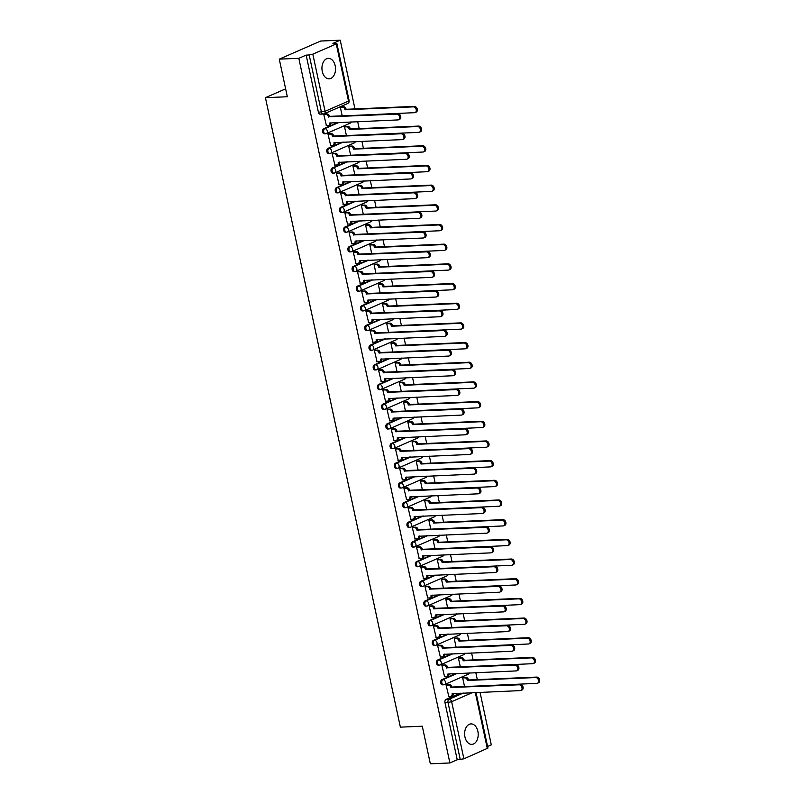 <?xml version="1.0" encoding="UTF-8"?>
<svg xmlns="http://www.w3.org/2000/svg" width="804" height="804" viewBox="0 0 804 804"><rect width="100%" height="100%" fill="white"/><g stroke="black" fill="none" stroke-linecap="round" stroke-linejoin="round"><path stroke-width="1.21" d="M477.877 731.318A10.241 6.784 87.6 0 0 470.973 723.912A10.241 6.784 87.6 0 0 464.953 736.966A10.241 6.784 87.6 0 0 471.847 744.373A10.241 6.784 87.6 0 0 477.877 731.318M335.188 65.767A10.241 6.784 87.6 0 0 328.293 58.36A10.241 6.784 87.6 0 0 322.273 71.415A10.241 6.784 87.6 0 0 329.168 78.832A10.241 6.784 87.6 0 0 335.188 65.767M456.049 673.481L441.868 679.692A2.623 1.739 87.6 0 0 440.753 682.938A2.623 1.739 87.6 0 0 442.522 684.837L443.597 684.787A2.623 1.739 -92.4 0 1 441.828 682.887A2.623 1.739 -92.4 0 1 442.944 679.641L457.134 673.44M451.838 653.803L437.647 660.014A2.623 1.739 87.6 0 0 436.532 663.26A2.623 1.739 87.6 0 0 438.301 665.159L439.376 665.109A2.623 1.739 -92.4 0 1 437.617 663.21A2.623 1.739 -92.4 0 1 438.733 659.963L452.913 653.763M447.617 634.125L433.426 640.336A2.623 1.739 87.6 0 0 432.311 643.582A2.623 1.739 87.6 0 0 434.08 645.481L435.165 645.431A2.623 1.739 -92.4 0 1 433.396 643.532A2.623 1.739 -92.4 0 1 434.512 640.285L448.692 634.085M443.396 614.447L429.205 620.658A2.623 1.739 87.6 0 0 428.09 623.904A2.623 1.739 87.6 0 0 429.859 625.803L430.944 625.753A2.623 1.739 -92.4 0 1 429.175 623.854A2.623 1.739 -92.4 0 1 430.291 620.608L444.471 614.407M439.175 594.769L424.994 600.97A2.623 1.739 87.6 0 0 423.879 604.226A2.623 1.739 87.6 0 0 425.648 606.126L426.723 606.075A2.623 1.739 -92.4 0 1 424.954 604.176A2.623 1.739 -92.4 0 1 426.07 600.93L440.26 594.719M434.954 575.091L420.773 581.292A2.623 1.739 87.6 0 0 419.658 584.538A2.623 1.739 87.6 0 0 421.427 586.438L422.502 586.397A2.623 1.739 -92.4 0 1 420.733 584.498A2.623 1.739 -92.4 0 1 421.849 581.252L436.039 575.041M430.743 555.413L416.552 561.614A2.623 1.739 87.6 0 0 415.437 564.86A2.623 1.739 87.6 0 0 417.206 566.76L418.291 566.719A2.623 1.739 -92.4 0 1 416.522 564.82A2.623 1.739 -92.4 0 1 417.638 561.574L431.818 555.363M426.522 535.735L412.331 541.936A2.623 1.739 87.6 0 0 411.216 545.182A2.623 1.739 87.6 0 0 412.985 547.082L414.07 547.042A2.623 1.739 -92.4 0 1 412.301 545.142A2.623 1.739 -92.4 0 1 413.417 541.896L427.597 535.685M422.301 516.057L408.12 522.258A2.623 1.739 87.6 0 0 407.005 525.504A2.623 1.739 87.6 0 0 408.764 527.404L409.849 527.364A2.623 1.739 -92.4 0 1 408.08 525.464A2.623 1.739 -92.4 0 1 409.196 522.208L423.386 516.007M418.08 496.38L403.899 502.58A2.623 1.739 87.6 0 0 402.784 505.827A2.623 1.739 87.6 0 0 404.553 507.726L405.628 507.676A2.623 1.739 -92.4 0 1 403.859 505.776A2.623 1.739 -92.4 0 1 404.975 502.53L419.165 496.329M413.859 476.692L399.678 482.902A2.623 1.739 87.6 0 0 398.563 486.149A2.623 1.739 87.6 0 0 400.332 488.048L401.407 487.998A2.623 1.739 -92.4 0 1 399.648 486.098A2.623 1.739 -92.4 0 1 400.764 482.852L414.944 476.651M409.648 457.014L395.457 463.225A2.623 1.739 87.6 0 0 394.342 466.471A2.623 1.739 87.6 0 0 396.111 468.37L397.196 468.32A2.623 1.739 -92.4 0 1 395.427 466.42A2.623 1.739 -92.4 0 1 396.543 463.174L410.723 456.973M405.427 437.336L391.236 443.547A2.623 1.739 87.6 0 0 390.121 446.793A2.623 1.739 87.6 0 0 391.89 448.692L392.975 448.642A2.623 1.739 -92.4 0 1 391.206 446.743A2.623 1.739 -92.4 0 1 392.322 443.496L406.502 437.296M401.206 417.658L387.025 423.869A2.623 1.739 87.6 0 0 385.91 427.115A2.623 1.739 87.6 0 0 387.679 429.014L388.754 428.964A2.623 1.739 -92.4 0 1 386.985 427.065A2.623 1.739 -92.4 0 1 388.101 423.819L402.291 417.618M396.985 397.98L382.804 404.181A2.623 1.739 87.6 0 0 381.689 407.437A2.623 1.739 87.6 0 0 383.458 409.336L384.533 409.286A2.623 1.739 -92.4 0 1 382.764 407.387A2.623 1.739 -92.4 0 1 383.88 404.141L398.07 397.93M392.774 378.302L378.583 384.503A2.623 1.739 87.6 0 0 377.468 387.749A2.623 1.739 87.6 0 0 379.237 389.649L380.322 389.608A2.623 1.739 -92.4 0 1 378.553 387.709A2.623 1.739 -92.4 0 1 379.669 384.463L393.849 378.252M388.553 358.624L374.362 364.825A2.623 1.739 87.6 0 0 373.247 368.071A2.623 1.739 87.6 0 0 375.016 369.971L376.101 369.93A2.623 1.739 -92.4 0 1 374.332 368.031A2.623 1.739 -92.4 0 1 375.448 364.785L389.628 358.574M384.332 338.946L370.152 345.147A2.623 1.739 87.6 0 0 369.036 348.393A2.623 1.739 87.6 0 0 370.795 350.293L371.88 350.253A2.623 1.739 -92.4 0 1 370.111 348.353A2.623 1.739 -92.4 0 1 371.227 345.107L385.417 338.896M380.111 319.268L365.931 325.469A2.623 1.739 87.6 0 0 364.815 328.715A2.623 1.739 87.6 0 0 366.584 330.615L367.659 330.575A2.623 1.739 -92.4 0 1 365.89 328.675A2.623 1.739 -92.4 0 1 367.006 325.419L381.196 319.218M375.89 299.59L361.71 305.791A2.623 1.739 87.6 0 0 360.594 309.037A2.623 1.739 87.6 0 0 362.363 310.937L363.438 310.897A2.623 1.739 -92.4 0 1 361.679 308.997A2.623 1.739 -92.4 0 1 362.785 305.741L376.976 299.54M371.679 279.903L357.489 286.113A2.623 1.739 87.6 0 0 356.373 289.36A2.623 1.739 87.6 0 0 358.142 291.259L359.227 291.209A2.623 1.739 -92.4 0 1 357.458 289.309A2.623 1.739 -92.4 0 1 358.574 286.063L372.754 279.862M367.458 260.225L353.268 266.436A2.623 1.739 87.6 0 0 352.152 269.682A2.623 1.739 87.6 0 0 353.921 271.581L355.006 271.531A2.623 1.739 -92.4 0 1 353.237 269.631A2.623 1.739 -92.4 0 1 354.353 266.385L368.533 260.184M363.237 240.547L349.057 246.758A2.623 1.739 87.6 0 0 347.941 250.004A2.623 1.739 87.6 0 0 349.71 251.903L350.785 251.853A2.623 1.739 -92.4 0 1 349.016 249.954A2.623 1.739 -92.4 0 1 350.132 246.707L364.323 240.507M359.016 220.869L344.836 227.08A2.623 1.739 87.6 0 0 343.72 230.326A2.623 1.739 87.6 0 0 345.489 232.225L346.564 232.175A2.623 1.739 -92.4 0 1 344.795 230.276A2.623 1.739 -92.4 0 1 345.911 227.029L360.102 220.829M354.805 201.191L340.615 207.392A2.623 1.739 87.6 0 0 339.499 210.648A2.623 1.739 87.6 0 0 341.268 212.547L342.353 212.497A2.623 1.739 -92.4 0 1 340.584 210.598A2.623 1.739 -92.4 0 1 341.7 207.352L355.881 201.151M350.584 181.513L336.394 187.714A2.623 1.739 87.6 0 0 335.278 190.97A2.623 1.739 87.6 0 0 337.047 192.87L338.132 192.819A2.623 1.739 -92.4 0 1 336.363 190.92A2.623 1.739 -92.4 0 1 337.479 187.674L351.66 181.463M346.363 161.835L332.173 168.036A2.623 1.739 87.6 0 0 331.067 171.282A2.623 1.739 87.6 0 0 332.826 173.182L333.911 173.141A2.623 1.739 -92.4 0 1 332.142 171.242A2.623 1.739 -92.4 0 1 333.258 167.996L347.449 161.785M342.142 142.157L327.962 148.358A2.623 1.739 87.6 0 0 326.846 151.604A2.623 1.739 87.6 0 0 328.615 153.504L329.69 153.463A2.623 1.739 -92.4 0 1 327.921 151.564A2.623 1.739 -92.4 0 1 329.037 148.318L343.228 142.107M337.921 122.479L323.741 128.68A2.623 1.739 87.6 0 0 322.625 131.926A2.623 1.739 87.6 0 0 324.394 133.826L325.469 133.786A2.623 1.739 -92.4 0 1 323.7 131.886A2.623 1.739 -92.4 0 1 324.816 128.64L339.007 122.429M487.576 746.484L491.294 744.856L480.038 692.324M477.315 679.621L475.817 672.646M473.094 659.943L471.596 652.959M468.873 640.265L467.375 633.281M464.652 620.577L463.164 613.603M460.441 600.9L458.943 593.925M456.22 581.222L454.722 574.247M451.999 561.544L450.501 554.569M447.778 541.866L446.28 534.891M443.567 522.188L442.069 515.213M439.346 502.51L437.848 495.535M435.125 482.832L433.627 475.857M430.904 463.154L429.406 456.169M426.683 443.476L425.195 436.492M422.472 423.788L420.974 416.814M418.251 404.111L416.753 397.136M414.03 384.433L412.532 377.458M409.809 364.755L408.311 357.78M405.588 345.077L404.1 338.102M401.377 325.399L399.879 318.424M397.156 305.721L395.658 298.746M392.935 286.043L391.437 279.068M388.714 266.365L387.226 259.39M384.503 246.687L383.005 239.703M380.282 226.999L378.784 220.025M376.061 207.321L374.563 200.347M371.84 187.644L370.342 180.669M367.619 167.966L366.132 160.991M363.408 148.288L361.911 141.313M359.187 128.61L357.69 121.635M354.966 108.932L340.233 40.2L332.906 43.406L335.951 43.275L336.866 43.446L336.263 43.919L312.826 54.169L325.077 111.314L348.514 101.063L336.263 43.919M279.269 59.144L298.827 58.31L449.888 762.966L430.341 763.8L422.281 726.213L400.372 727.148L265.421 97.676L287.329 96.741L279.269 59.144L320.685 41.034L340.233 40.2M476.008 692.495L487.927 748.102L463.888 758.825L457.225 759.76L444.974 702.616A2.623 1.739 -92.4 0 1 446.089 699.369L460.27 693.169M457.225 759.76L449.888 762.966M306.153 55.104L318.404 112.248L325.077 111.314A2.623 1.909 66.4 0 1 324.163 113.806A2.623 1.909 66.4 0 1 323.65 113.917A2.623 1.739 -92.4 0 1 323.218 114.017A2.623 1.739 -92.4 0 1 321.449 112.118L309.198 54.973L306.153 55.104L298.827 58.31M309.198 54.973L312.826 54.169M325.037 114.007L323.771 114.459L326.444 125.705M345.81 126.439L344.554 126.891L346.434 135.695M329.248 133.685L327.992 134.137L330.665 145.383M350.031 146.127L348.775 146.569L350.655 155.373M333.469 153.363L332.203 153.815L334.886 165.061M354.252 165.805L352.986 166.247L354.876 175.051M337.69 173.041L336.424 173.493L339.107 184.739M358.473 185.483L357.207 185.925L359.097 194.729M341.911 192.729L340.645 193.171L343.328 204.417M362.694 205.161L361.428 205.603L363.318 214.407M346.122 212.407L344.866 212.849L347.539 224.095M366.905 224.839L365.649 225.281L367.528 234.085M350.343 232.085L349.087 232.527L351.76 243.773M371.126 244.516L369.86 244.969L371.749 253.762M354.564 251.763L353.298 252.205L355.981 263.451M375.347 264.194L374.081 264.647L375.97 273.44M358.785 271.44L357.519 271.883L360.202 283.139M379.568 283.872L378.302 284.325L380.191 293.118M363.006 291.118L361.74 291.571L364.413 302.817M383.779 303.55L382.523 304.002L384.402 312.806M367.217 310.796L365.961 311.248L368.634 322.494M388 323.228L386.744 323.68L388.623 332.484M371.438 330.474L370.182 330.926L372.855 342.172M392.221 342.906L390.955 343.358L392.844 352.162M375.659 350.152L374.393 350.604L377.076 361.85M396.442 362.594L395.176 363.036L397.065 371.84M379.88 369.83L378.614 370.282L381.297 381.528M400.663 382.272L399.397 382.714L401.286 391.518M384.091 389.518L382.835 389.96L385.508 401.206M404.874 401.95L403.618 402.392L405.497 411.196M388.312 409.196L387.056 409.638L389.729 420.884M409.095 421.628L407.829 422.07L409.718 430.874M392.533 428.874L391.267 429.316L393.95 440.562M413.316 441.306L412.05 441.758L413.939 450.552M396.754 448.552L395.488 448.994L398.171 460.24M417.537 460.983L416.271 461.436L418.16 470.229M400.975 468.229L399.709 468.672L402.382 479.928M421.748 480.661L420.492 481.114L422.381 489.907M405.186 487.907L403.93 488.36L406.603 499.606M425.969 500.339L424.713 500.791L426.592 509.585M409.407 507.585L408.151 508.038L410.824 519.284M430.19 520.017L428.924 520.469L430.813 529.273M413.628 527.263L412.362 527.715L415.045 538.961M434.411 539.695L433.145 540.147L435.034 548.951M417.849 546.941L416.583 547.393L419.266 558.639M438.632 559.383L437.366 559.825L439.255 568.629M422.07 566.619L420.804 567.071L423.477 578.317M442.843 579.061L441.587 579.503L443.466 588.307M426.281 586.297L425.025 586.749L427.698 597.995M447.064 598.739L445.798 599.181L447.687 607.985M430.502 605.985L429.236 606.427L431.919 617.673M451.285 618.417L450.019 618.859L451.908 627.663M434.723 625.663L433.456 626.105L436.14 637.351M455.506 638.095L454.24 638.537L456.129 647.341M438.944 645.341L437.677 645.783L440.351 657.029M459.717 657.772L458.461 658.225L460.35 667.019M443.155 665.019L441.898 665.461L444.572 676.707M463.938 677.45L462.682 677.903L464.561 686.696M447.376 684.696L446.119 685.149L448.793 696.395M285.641 88.832L265.421 97.676M341.599 106.761L340.333 107.213L342.223 116.017M318.404 112.248A2.623 1.739 87.6 0 0 320.173 114.148L323.218 114.017A2.623 2.623 0 0 0 324.163 113.806L347.599 103.555A2.623 2.623 0 0 0 349.117 100.59L336.866 43.446M326.183 125.715L328.333 125.625A2.623 1.909 -113.6 0 0 328.846 125.504A2.623 1.909 -113.6 0 0 329.761 123.012L398 119.917A3.025 2.191 -113.6 0 0 398.593 119.776A3.025 2.191 -113.6 0 0 399.538 116.52A3.025 2.191 -113.6 0 0 396.764 114.108L328.434 116.831A2.623 1.909 -113.6 0 0 325.932 114.399L327.007 113.927A2.623 1.909 66.4 0 1 329.509 116.359L397.839 113.635A3.025 2.191 66.4 0 1 400.613 116.047A3.025 2.191 66.4 0 1 399.668 119.304L398.593 119.776M324.766 114.017L327.007 113.927M330.876 122.781A2.623 1.909 66.4 0 1 329.921 125.032L328.846 125.504M323.781 114.49L325.932 114.399M328.474 117.022L329.55 116.55M341.328 106.771L343.569 106.681A2.623 1.909 66.4 0 1 346.072 109.123L344.996 109.585A2.623 1.909 -113.6 0 0 342.494 107.153L340.343 107.244M346.333 115.836A2.623 1.909 -113.6 0 0 346.323 115.776L414.562 112.671A3.025 2.191 -113.6 0 0 415.155 112.54A3.025 2.191 -113.6 0 0 416.1 109.274A3.025 2.191 -113.6 0 0 413.326 106.862L345.037 109.776M346.112 109.304L414.402 106.399A3.025 2.191 66.4 0 1 417.175 108.801A3.025 2.191 66.4 0 1 416.231 112.068L415.155 112.54M330.404 145.393L332.554 145.303A2.623 1.909 -113.6 0 0 333.067 145.182A2.623 1.909 -113.6 0 0 333.982 142.69L402.221 139.594A3.025 2.191 -113.6 0 0 402.814 139.454A3.025 2.191 -113.6 0 0 403.759 136.198A3.025 2.191 -113.6 0 0 400.975 133.786L332.655 136.509A2.623 1.909 -113.6 0 0 330.153 134.077L331.228 133.605A2.623 1.909 66.4 0 1 333.73 136.047L402.06 133.323A3.025 2.191 66.4 0 1 404.834 135.725A3.025 2.191 66.4 0 1 403.889 138.992L402.814 139.454M328.987 133.695L331.228 133.605M335.097 142.459A2.623 1.909 66.4 0 1 334.142 144.71L333.067 145.182M327.992 134.167L330.153 134.077M332.695 136.7L333.771 136.228M334.625 165.071L336.775 164.981A2.623 1.909 -113.6 0 0 337.288 164.86A2.623 1.909 -113.6 0 0 338.203 162.378L406.442 159.272A3.025 2.191 -113.6 0 0 407.035 159.142A3.025 2.191 -113.6 0 0 407.97 155.875A3.025 2.191 -113.6 0 0 405.196 153.474L336.876 156.197A2.623 1.909 -113.6 0 0 334.363 153.755L335.449 153.283A2.623 1.909 66.4 0 1 337.951 155.725L406.271 153.001A3.025 2.191 66.4 0 1 409.055 155.403A3.025 2.191 66.4 0 1 408.11 158.669L407.035 159.142M333.208 153.373L335.449 153.283M339.318 162.137A2.623 1.909 66.4 0 1 338.363 164.388L337.288 164.86M332.213 153.845L334.363 153.755M336.916 156.378L337.992 155.906M345.549 126.459L347.79 126.359A2.623 1.909 66.4 0 1 350.293 128.801L349.217 129.273A2.623 1.909 -113.6 0 0 346.715 126.831L344.554 126.921M350.554 135.514A2.623 1.909 -113.6 0 0 350.544 135.454L418.783 132.348A3.025 2.191 -113.6 0 0 419.376 132.218A3.025 2.191 -113.6 0 0 420.321 128.952A3.025 2.191 -113.6 0 0 417.537 126.55L349.258 129.454M350.333 128.992L418.623 126.077A3.025 2.191 66.4 0 1 421.396 128.479A3.025 2.191 66.4 0 1 420.452 131.745L419.376 132.218M349.77 146.137L352.011 146.037A2.623 1.909 66.4 0 1 354.514 148.479L353.438 148.951A2.623 1.909 -113.6 0 0 350.926 146.509L348.775 146.599M354.775 155.192A2.623 1.909 -113.6 0 0 354.765 155.132L423.004 152.026A3.025 2.191 -113.6 0 0 423.597 151.896A3.025 2.191 -113.6 0 0 424.532 148.629A3.025 2.191 -113.6 0 0 421.758 146.227L353.479 149.142M354.554 148.67L422.834 145.755A3.025 2.191 66.4 0 1 425.617 148.167A3.025 2.191 66.4 0 1 424.673 151.423L423.597 151.896M338.836 184.749L340.996 184.659A2.623 1.909 -113.6 0 0 341.509 184.538A2.623 1.909 -113.6 0 0 342.414 182.056L410.663 178.95A3.025 2.191 -113.6 0 0 411.246 178.82A3.025 2.191 -113.6 0 0 412.191 175.553A3.025 2.191 -113.6 0 0 409.417 173.151L341.097 175.875A2.623 1.909 -113.6 0 0 338.584 173.433L339.66 172.96A2.623 1.909 66.4 0 1 342.172 175.403L410.492 172.679A3.025 2.191 66.4 0 1 413.266 175.091A3.025 2.191 66.4 0 1 412.321 178.347L411.246 178.82M337.429 173.061L339.66 172.96M343.539 181.815A2.623 1.909 66.4 0 1 342.584 184.076L341.509 184.538M336.434 173.523L338.584 173.433M341.137 176.056L342.213 175.594M343.057 204.427L345.207 204.337A2.623 1.909 -113.6 0 0 345.72 204.226A2.623 1.909 -113.6 0 0 346.635 201.734L414.884 198.628A3.025 2.191 -113.6 0 0 415.467 198.498A3.025 2.191 -113.6 0 0 416.412 195.231A3.025 2.191 -113.6 0 0 413.638 192.829L345.308 195.553A2.623 1.909 -113.6 0 0 342.805 193.111L343.881 192.638A2.623 1.909 66.4 0 1 346.383 195.081L414.713 192.357A3.025 2.191 66.4 0 1 417.487 194.769A3.025 2.191 66.4 0 1 416.542 198.025L415.467 198.498M341.64 192.739L343.881 192.638M347.75 201.492A2.623 1.909 66.4 0 1 346.795 203.754L345.72 204.226M340.655 193.201L342.805 193.111M345.348 195.744L346.423 195.272M347.278 224.105L349.428 224.014A2.623 1.909 -113.6 0 0 349.941 223.904A2.623 1.909 -113.6 0 0 350.856 221.412L419.095 218.306A3.025 2.191 -113.6 0 0 419.688 218.175A3.025 2.191 -113.6 0 0 420.633 214.919A3.025 2.191 -113.6 0 0 417.859 212.507L349.529 215.231A2.623 1.909 -113.6 0 0 347.026 212.789L348.102 212.316A2.623 1.909 66.4 0 1 350.604 214.758L418.934 212.035A3.025 2.191 66.4 0 1 421.708 214.447A3.025 2.191 66.4 0 1 420.763 217.703L419.688 218.175M345.861 212.417L348.102 212.316M351.971 221.17A2.623 1.909 66.4 0 1 351.016 223.432L349.941 223.904M344.866 212.879L347.026 212.789M349.569 215.422L350.644 214.949M353.991 165.815L356.222 165.714A2.623 1.909 66.4 0 1 358.735 168.157L357.659 168.629A2.623 1.909 -113.6 0 0 355.147 166.187L352.996 166.277M358.996 174.87A2.623 1.909 -113.6 0 0 358.976 174.81L427.225 171.704A3.025 2.191 -113.6 0 0 427.808 171.574A3.025 2.191 -113.6 0 0 428.753 168.317A3.025 2.191 -113.6 0 0 425.979 165.905L357.7 168.82M358.775 168.348L427.055 165.433A3.025 2.191 66.4 0 1 429.828 167.845A3.025 2.191 66.4 0 1 428.884 171.101L427.808 171.574M358.202 185.493L360.443 185.392A2.623 1.909 66.4 0 1 362.946 187.834L361.87 188.307A2.623 1.909 -113.6 0 0 359.368 185.865L357.217 185.955M363.207 194.548A2.623 1.909 -113.6 0 0 363.197 194.488L431.446 191.382A3.025 2.191 -113.6 0 0 432.029 191.251A3.025 2.191 -113.6 0 0 432.974 187.995A3.025 2.191 -113.6 0 0 430.2 185.583L361.911 188.498M362.986 188.025L431.276 185.111A3.025 2.191 66.4 0 1 434.049 187.523A3.025 2.191 66.4 0 1 433.105 190.779L432.029 191.251M362.423 205.171L364.664 205.07A2.623 1.909 66.4 0 1 367.167 207.512L366.091 207.985A2.623 1.909 -113.6 0 0 363.589 205.543L361.438 205.633M367.428 214.236A2.623 1.909 -113.6 0 0 367.418 214.165L435.657 211.06A3.025 2.191 -113.6 0 0 436.25 210.929A3.025 2.191 -113.6 0 0 437.195 207.673A3.025 2.191 -113.6 0 0 434.421 205.261L366.132 208.176M367.207 207.703L435.497 204.789A3.025 2.191 66.4 0 1 438.27 207.201A3.025 2.191 66.4 0 1 437.326 210.457L436.25 210.929M351.499 243.783L353.649 243.692A2.623 1.909 -113.6 0 0 354.162 243.582A2.623 1.909 -113.6 0 0 355.077 241.089L423.316 237.984A3.025 2.191 -113.6 0 0 423.909 237.853A3.025 2.191 -113.6 0 0 424.854 234.597A3.025 2.191 -113.6 0 0 422.07 232.185L353.75 234.909A2.623 1.909 -113.6 0 0 351.247 232.467L352.323 231.994A2.623 1.909 66.4 0 1 354.825 234.436L423.145 231.713A3.025 2.191 66.4 0 1 425.929 234.125A3.025 2.191 66.4 0 1 424.984 237.381L423.909 237.853M350.082 232.095L352.323 231.994M356.192 240.848A2.623 1.909 66.4 0 1 355.237 243.109L354.162 243.582M349.087 232.557L351.247 232.467M353.79 235.1L354.865 234.627M366.644 224.849L368.885 224.758A2.623 1.909 66.4 0 1 371.388 227.19L370.312 227.663A2.623 1.909 -113.6 0 0 367.81 225.22L365.649 225.321M371.649 233.914A2.623 1.909 -113.6 0 0 371.639 233.843L439.878 230.738A3.025 2.191 -113.6 0 0 440.471 230.607A3.025 2.191 -113.6 0 0 441.416 227.351A3.025 2.191 -113.6 0 0 438.632 224.939L370.353 227.854M371.428 227.381L439.708 224.467A3.025 2.191 66.4 0 1 442.491 226.879A3.025 2.191 66.4 0 1 441.547 230.135L440.471 230.607M355.72 263.471L357.87 263.37A2.623 1.909 -113.6 0 0 358.383 263.26A2.623 1.909 -113.6 0 0 359.287 260.767L427.537 257.662A3.025 2.191 -113.6 0 0 428.12 257.531A3.025 2.191 -113.6 0 0 429.065 254.275A3.025 2.191 -113.6 0 0 426.291 251.863L357.971 254.587A2.623 1.909 -113.6 0 0 355.458 252.144L356.534 251.672A2.623 1.909 66.4 0 1 359.046 254.114L427.366 251.391A3.025 2.191 66.4 0 1 430.14 253.803A3.025 2.191 66.4 0 1 429.205 257.059L428.12 257.531M354.303 251.773L356.534 251.672M360.413 260.526A2.623 1.909 66.4 0 1 359.458 262.787L358.383 263.26M353.308 252.235L355.458 252.144M358.011 254.778L359.087 254.305M370.865 244.527L373.096 244.436A2.623 1.909 66.4 0 1 375.609 246.868L374.533 247.341A2.623 1.909 -113.6 0 0 372.021 244.898L369.87 244.999M375.87 253.592A2.623 1.909 -113.6 0 0 375.86 253.521L444.099 250.426A3.025 2.191 -113.6 0 0 444.682 250.285A3.025 2.191 -113.6 0 0 445.627 247.029A3.025 2.191 -113.6 0 0 442.853 244.617L374.574 247.531M375.649 247.059L443.929 244.145A3.025 2.191 66.4 0 1 446.702 246.557A3.025 2.191 66.4 0 1 445.768 249.813L444.682 250.285M359.931 283.149L362.091 283.058A2.623 1.909 -113.6 0 0 362.594 282.938A2.623 1.909 -113.6 0 0 363.508 280.445L431.758 277.34A3.025 2.191 -113.6 0 0 432.341 277.209A3.025 2.191 -113.6 0 0 433.286 273.953A3.025 2.191 -113.6 0 0 430.512 271.541L362.182 274.264A2.623 1.909 -113.6 0 0 359.679 271.822L360.755 271.36A2.623 1.909 66.4 0 1 363.267 273.792L431.587 271.069A3.025 2.191 66.4 0 1 434.361 273.481A3.025 2.191 66.4 0 1 433.416 276.737L432.341 277.209M358.514 271.45L360.755 271.36M364.624 280.204A2.623 1.909 66.4 0 1 363.679 282.465L362.594 282.938M357.529 271.923L359.679 271.822M362.222 274.455L363.307 273.983M375.086 264.204L377.317 264.114A2.623 1.909 66.4 0 1 379.83 266.546L378.744 267.018A2.623 1.909 -113.6 0 0 376.242 264.586L374.091 264.677M380.091 273.27A2.623 1.909 -113.6 0 0 380.071 273.199L448.32 270.104A3.025 2.191 -113.6 0 0 448.903 269.963A3.025 2.191 -113.6 0 0 449.848 266.707A3.025 2.191 -113.6 0 0 447.074 264.295L378.784 267.209M379.87 266.737L448.15 263.823A3.025 2.191 66.4 0 1 450.923 266.235A3.025 2.191 66.4 0 1 449.979 269.491L448.903 269.963M364.152 302.827L366.302 302.736A2.623 1.909 -113.6 0 0 366.815 302.616A2.623 1.909 -113.6 0 0 367.729 300.123L435.969 297.028A3.025 2.191 -113.6 0 0 436.562 296.887A3.025 2.191 -113.6 0 0 437.507 293.631A3.025 2.191 -113.6 0 0 434.733 291.219L366.403 293.942A2.623 1.909 -113.6 0 0 363.9 291.51L364.976 291.038A2.623 1.909 66.4 0 1 367.478 293.47L435.808 290.746A3.025 2.191 66.4 0 1 438.582 293.158A3.025 2.191 66.4 0 1 437.637 296.415L436.562 296.887M362.735 291.128L364.976 291.038M368.845 299.882A2.623 1.909 66.4 0 1 367.89 302.143L366.815 302.616M361.75 291.601L363.9 291.51M366.443 294.133L367.518 293.661M379.297 283.882L381.538 283.792A2.623 1.909 66.4 0 1 384.041 286.234L382.965 286.696A2.623 1.909 -113.6 0 0 380.463 284.264L378.312 284.355M384.302 292.947A2.623 1.909 -113.6 0 0 384.292 292.877L452.531 289.782A3.025 2.191 -113.6 0 0 453.124 289.641A3.025 2.191 -113.6 0 0 454.069 286.385A3.025 2.191 -113.6 0 0 451.295 283.973L383.005 286.887M384.081 286.415L452.371 283.51A3.025 2.191 66.4 0 1 455.144 285.912A3.025 2.191 66.4 0 1 454.2 289.179L453.124 289.641M368.373 322.504L370.523 322.414A2.623 1.909 -113.6 0 0 371.036 322.293A2.623 1.909 -113.6 0 0 371.95 319.801L440.19 316.706A3.025 2.191 -113.6 0 0 440.783 316.565A3.025 2.191 -113.6 0 0 441.728 313.309A3.025 2.191 -113.6 0 0 438.944 310.897L370.624 313.62A2.623 1.909 -113.6 0 0 368.121 311.188L369.197 310.716A2.623 1.909 66.4 0 1 371.699 313.148L440.029 310.424A3.025 2.191 66.4 0 1 442.803 312.836A3.025 2.191 66.4 0 1 441.858 316.093L440.783 316.565M366.956 310.806L369.197 310.716M373.066 319.57A2.623 1.909 66.4 0 1 372.111 321.821L371.036 322.293M365.961 311.279L368.121 311.188M370.664 313.811L371.739 313.339M383.518 303.56L385.759 303.47A2.623 1.909 66.4 0 1 388.262 305.912L387.186 306.374A2.623 1.909 -113.6 0 0 384.684 303.942L382.523 304.033M388.523 312.625A2.623 1.909 -113.6 0 0 388.513 312.565L456.752 309.46A3.025 2.191 -113.6 0 0 457.345 309.319A3.025 2.191 -113.6 0 0 458.29 306.063A3.025 2.191 -113.6 0 0 455.506 303.651L387.226 306.565M388.302 306.093L456.592 303.188A3.025 2.191 66.4 0 1 459.365 305.59A3.025 2.191 66.4 0 1 458.421 308.857L457.345 309.319M372.594 342.182L374.744 342.092A2.623 1.909 -113.6 0 0 375.257 341.971A2.623 1.909 -113.6 0 0 376.171 339.479L444.411 336.384A3.025 2.191 -113.6 0 0 445.004 336.243A3.025 2.191 -113.6 0 0 445.939 332.987A3.025 2.191 -113.6 0 0 443.165 330.575L374.845 333.298A2.623 1.909 -113.6 0 0 372.332 330.866L373.418 330.394A2.623 1.909 66.4 0 1 375.92 332.836L444.24 330.112A3.025 2.191 66.4 0 1 447.024 332.514A3.025 2.191 66.4 0 1 446.079 335.781L445.004 336.243M371.177 330.484L373.418 330.394M377.287 339.248A2.623 1.909 66.4 0 1 376.332 341.499L375.257 341.971M370.182 330.957L372.332 330.866M374.885 333.489L375.96 333.017M387.739 323.248L389.98 323.148A2.623 1.909 66.4 0 1 392.483 325.59L391.407 326.062A2.623 1.909 -113.6 0 0 388.895 323.62L386.744 323.71M392.744 332.303A2.623 1.909 -113.6 0 0 392.734 332.243L460.973 329.137A3.025 2.191 -113.6 0 0 461.566 329.007A3.025 2.191 -113.6 0 0 462.501 325.741A3.025 2.191 -113.6 0 0 459.727 323.339L391.447 326.243M392.523 325.781L460.803 322.866A3.025 2.191 66.4 0 1 463.586 325.268A3.025 2.191 66.4 0 1 462.642 328.534L461.566 329.007M376.805 361.86L378.965 361.77A2.623 1.909 -113.6 0 0 379.478 361.649A2.623 1.909 -113.6 0 0 380.382 359.167L448.632 356.061A3.025 2.191 -113.6 0 0 449.215 355.931A3.025 2.191 -113.6 0 0 450.16 352.665A3.025 2.191 -113.6 0 0 447.386 350.253L379.066 352.976A2.623 1.909 -113.6 0 0 376.553 350.544L377.629 350.072A2.623 1.909 66.4 0 1 380.141 352.514L448.461 349.79A3.025 2.191 66.4 0 1 451.235 352.192A3.025 2.191 66.4 0 1 450.29 355.458L449.215 355.931M375.398 350.162L377.629 350.072M381.508 358.926A2.623 1.909 66.4 0 1 380.553 361.177L379.478 361.649M374.403 350.634L376.553 350.544M379.106 353.167L380.181 352.695M391.96 342.926L394.191 342.826A2.623 1.909 66.4 0 1 396.704 345.268L395.628 345.74A2.623 1.909 -113.6 0 0 393.116 343.298L390.965 343.388M396.965 351.981A2.623 1.909 -113.6 0 0 396.945 351.921L465.194 348.815A3.025 2.191 -113.6 0 0 465.777 348.685A3.025 2.191 -113.6 0 0 466.722 345.418A3.025 2.191 -113.6 0 0 463.948 343.017L395.668 345.921M396.744 345.459L465.024 342.544A3.025 2.191 66.4 0 1 467.797 344.956A3.025 2.191 66.4 0 1 466.853 348.212L465.777 348.685M381.026 381.538L383.176 381.448A2.623 1.909 -113.6 0 0 383.689 381.327A2.623 1.909 -113.6 0 0 384.603 378.845L452.853 375.739A3.025 2.191 -113.6 0 0 453.436 375.609A3.025 2.191 -113.6 0 0 454.381 372.342A3.025 2.191 -113.6 0 0 451.607 369.94L383.277 372.664A2.623 1.909 -113.6 0 0 380.774 370.222L381.85 369.75A2.623 1.909 66.4 0 1 384.352 372.192L452.682 369.468A3.025 2.191 66.4 0 1 455.456 371.87A3.025 2.191 66.4 0 1 454.511 375.136L453.436 375.609M379.609 369.85L381.85 369.75M385.719 378.604A2.623 1.909 66.4 0 1 384.764 380.865L383.689 381.327M378.624 370.312L380.774 370.222M383.317 372.845L384.392 372.383M396.171 362.604L398.412 362.503A2.623 1.909 66.4 0 1 400.915 364.946L399.839 365.418A2.623 1.909 -113.6 0 0 397.337 362.976L395.186 363.066M401.186 371.659A2.623 1.909 -113.6 0 0 401.166 371.599L469.415 368.493A3.025 2.191 -113.6 0 0 469.998 368.363A3.025 2.191 -113.6 0 0 470.943 365.106A3.025 2.191 -113.6 0 0 468.169 362.694L399.879 365.609M400.955 365.137L469.245 362.222A3.025 2.191 66.4 0 1 472.018 364.634A3.025 2.191 66.4 0 1 471.074 367.89L469.998 368.363M385.247 401.216L387.397 401.126A2.623 1.909 -113.6 0 0 387.91 401.005A2.623 1.909 -113.6 0 0 388.824 398.523L457.064 395.417A3.025 2.191 -113.6 0 0 457.657 395.287A3.025 2.191 -113.6 0 0 458.602 392.02A3.025 2.191 -113.6 0 0 455.828 389.618L387.498 392.342A2.623 1.909 -113.6 0 0 384.995 389.9L386.071 389.427A2.623 1.909 66.4 0 1 388.573 391.87L456.903 389.146A3.025 2.191 66.4 0 1 459.677 391.558A3.025 2.191 66.4 0 1 458.732 394.814L457.657 395.287M383.83 389.528L386.071 389.427M389.94 398.281A2.623 1.909 66.4 0 1 388.985 400.543L387.91 401.005M382.845 389.99L384.995 389.9M387.538 392.533L388.613 392.061M400.392 382.282L402.633 382.181A2.623 1.909 66.4 0 1 405.136 384.624L404.06 385.096A2.623 1.909 -113.6 0 0 401.558 382.654L399.407 382.744M405.397 391.337A2.623 1.909 -113.6 0 0 405.387 391.277L473.626 388.171A3.025 2.191 -113.6 0 0 474.219 388.041A3.025 2.191 -113.6 0 0 475.164 384.784A3.025 2.191 -113.6 0 0 472.39 382.372L404.1 385.287M405.176 384.814L473.466 381.9A3.025 2.191 66.4 0 1 476.239 384.312A3.025 2.191 66.4 0 1 475.295 387.568L474.219 388.041M389.468 420.894L391.618 420.804A2.623 1.909 -113.6 0 0 392.131 420.693A2.623 1.909 -113.6 0 0 393.045 418.201L461.285 415.095A3.025 2.191 -113.6 0 0 461.878 414.964A3.025 2.191 -113.6 0 0 462.823 411.708A3.025 2.191 -113.6 0 0 460.039 409.296L391.719 412.02A2.623 1.909 -113.6 0 0 389.216 409.578L390.292 409.105A2.623 1.909 66.4 0 1 392.794 411.547L461.114 408.824A3.025 2.191 66.4 0 1 463.898 411.236A3.025 2.191 66.4 0 1 462.953 414.492L461.878 414.964M388.051 409.206L390.292 409.105M394.161 417.959A2.623 1.909 66.4 0 1 393.206 420.221L392.131 420.693M387.056 409.668L389.216 409.578M391.759 412.211L392.834 411.738M404.613 401.96L406.854 401.859A2.623 1.909 66.4 0 1 409.357 404.301L408.281 404.774A2.623 1.909 -113.6 0 0 405.779 402.332L403.618 402.422M409.618 411.025A2.623 1.909 -113.6 0 0 409.608 410.955L477.847 407.849A3.025 2.191 -113.6 0 0 478.44 407.718A3.025 2.191 -113.6 0 0 479.385 404.462A3.025 2.191 -113.6 0 0 476.601 402.05L408.321 404.965M409.397 404.492L477.676 401.578A3.025 2.191 66.4 0 1 480.46 403.99A3.025 2.191 66.4 0 1 479.516 407.246L478.44 407.718M393.689 440.572L395.839 440.481A2.623 1.909 -113.6 0 0 396.352 440.371A2.623 1.909 -113.6 0 0 397.256 437.878L465.506 434.773A3.025 2.191 -113.6 0 0 466.089 434.642A3.025 2.191 -113.6 0 0 467.034 431.386A3.025 2.191 -113.6 0 0 464.26 428.974L395.94 431.698A2.623 1.909 -113.6 0 0 393.427 429.256L394.503 428.783A2.623 1.909 66.4 0 1 397.015 431.225L465.335 428.502A3.025 2.191 66.4 0 1 468.109 430.914A3.025 2.191 66.4 0 1 467.174 434.17L466.089 434.642M392.272 428.884L394.503 428.783M398.382 437.637A2.623 1.909 66.4 0 1 397.427 439.899L396.352 440.371M391.277 429.346L393.427 429.256M395.98 431.889L397.055 431.416M408.834 421.638L411.065 421.537A2.623 1.909 66.4 0 1 413.578 423.979L412.502 424.452A2.623 1.909 -113.6 0 0 409.99 422.01L407.839 422.1M413.839 430.703A2.623 1.909 -113.6 0 0 413.829 430.632L482.068 427.527A3.025 2.191 -113.6 0 0 482.651 427.396A3.025 2.191 -113.6 0 0 483.596 424.14A3.025 2.191 -113.6 0 0 480.822 421.728L412.542 424.643M413.618 424.17L481.897 421.256A3.025 2.191 66.4 0 1 484.671 423.668A3.025 2.191 66.4 0 1 483.737 426.924L482.651 427.396M397.9 460.26L400.06 460.159A2.623 1.909 -113.6 0 0 400.563 460.049A2.623 1.909 -113.6 0 0 401.477 457.556L469.727 454.451A3.025 2.191 -113.6 0 0 470.31 454.32A3.025 2.191 -113.6 0 0 471.255 451.064A3.025 2.191 -113.6 0 0 468.481 448.652L400.151 451.376A2.623 1.909 -113.6 0 0 397.648 448.933L398.724 448.461A2.623 1.909 66.4 0 1 401.236 450.903L469.556 448.18A3.025 2.191 66.4 0 1 472.33 450.592A3.025 2.191 66.4 0 1 471.385 453.848L470.31 454.32M396.493 448.562L398.724 448.461M402.603 457.315A2.623 1.909 66.4 0 1 401.648 459.576L400.563 460.049M395.498 449.024L397.648 448.933M400.191 451.567L401.276 451.094M413.055 441.316L415.286 441.225A2.623 1.909 66.4 0 1 417.799 443.657L416.713 444.13A2.623 1.909 -113.6 0 0 414.211 441.687L412.06 441.788M418.06 450.381A2.623 1.909 -113.6 0 0 418.04 450.31L486.289 447.215A3.025 2.191 -113.6 0 0 486.872 447.074A3.025 2.191 -113.6 0 0 487.817 443.818A3.025 2.191 -113.6 0 0 485.043 441.406L416.753 444.321M417.839 443.848L486.118 440.934A3.025 2.191 66.4 0 1 488.892 443.346A3.025 2.191 66.4 0 1 487.948 446.602L486.872 447.074M402.121 479.938L404.271 479.837A2.623 1.909 -113.6 0 0 404.784 479.727A2.623 1.909 -113.6 0 0 405.698 477.234L473.938 474.129A3.025 2.191 -113.6 0 0 474.531 473.998A3.025 2.191 -113.6 0 0 475.476 470.742A3.025 2.191 -113.6 0 0 472.702 468.33L404.372 471.054A2.623 1.909 -113.6 0 0 401.869 468.611L402.945 468.149A2.623 1.909 66.4 0 1 405.447 470.581L473.777 467.858A3.025 2.191 66.4 0 1 476.551 470.27A3.025 2.191 66.4 0 1 475.606 473.526L474.531 473.998M400.704 468.24L402.945 468.149M406.814 476.993A2.623 1.909 66.4 0 1 405.859 479.254L404.784 479.727M399.719 468.712L401.869 468.611M404.412 471.244L405.487 470.772M417.266 460.993L419.507 460.903A2.623 1.909 66.4 0 1 422.01 463.335L420.934 463.807A2.623 1.909 -113.6 0 0 418.432 461.375L416.281 461.466M422.271 470.059A2.623 1.909 -113.6 0 0 422.261 469.988L490.5 466.893A3.025 2.191 -113.6 0 0 491.093 466.752A3.025 2.191 -113.6 0 0 492.038 463.496A3.025 2.191 -113.6 0 0 489.264 461.084L420.974 463.998M422.05 463.526L490.339 460.612A3.025 2.191 66.4 0 1 493.113 463.024A3.025 2.191 66.4 0 1 492.169 466.28L491.093 466.752M406.342 499.616L408.492 499.525A2.623 1.909 -113.6 0 0 409.005 499.405A2.623 1.909 -113.6 0 0 409.919 496.912L478.159 493.817A3.025 2.191 -113.6 0 0 478.752 493.676A3.025 2.191 -113.6 0 0 479.697 490.42A3.025 2.191 -113.6 0 0 476.913 488.008L408.593 490.731A2.623 1.909 -113.6 0 0 406.09 488.289L407.166 487.827A2.623 1.909 66.4 0 1 409.668 490.259L477.998 487.536A3.025 2.191 66.4 0 1 480.772 489.948A3.025 2.191 66.4 0 1 479.827 493.204L478.752 493.676M404.925 487.917L407.166 487.827M411.035 496.671A2.623 1.909 66.4 0 1 410.08 498.932L409.005 499.405M403.93 488.39L406.09 488.289M408.633 490.922L409.708 490.45M421.487 480.671L423.728 480.581A2.623 1.909 66.4 0 1 426.231 483.013L425.155 483.485A2.623 1.909 -113.6 0 0 422.653 481.053L420.492 481.144M426.492 489.736A2.623 1.909 -113.6 0 0 426.482 489.666L494.721 486.571A3.025 2.191 -113.6 0 0 495.314 486.43A3.025 2.191 -113.6 0 0 496.259 483.174A3.025 2.191 -113.6 0 0 493.475 480.762L425.195 483.676M426.271 483.204L494.56 480.289A3.025 2.191 66.4 0 1 497.334 482.701A3.025 2.191 66.4 0 1 496.39 485.958L495.314 486.43M410.563 519.294L412.713 519.203A2.623 1.909 -113.6 0 0 413.226 519.082A2.623 1.909 -113.6 0 0 414.14 516.59L482.38 513.495A3.025 2.191 -113.6 0 0 482.973 513.354A3.025 2.191 -113.6 0 0 483.907 510.098A3.025 2.191 -113.6 0 0 481.134 507.686L412.814 510.409A2.623 1.909 -113.6 0 0 410.301 507.977L411.387 507.505A2.623 1.909 66.4 0 1 413.889 509.937L482.209 507.213A3.025 2.191 66.4 0 1 484.993 509.625A3.025 2.191 66.4 0 1 484.048 512.882L482.973 513.354M409.146 507.595L411.387 507.505M415.256 516.359A2.623 1.909 66.4 0 1 414.301 518.61L413.226 519.082M408.151 508.068L410.301 507.977M412.854 510.6L413.929 510.128M425.708 500.349L427.949 500.259A2.623 1.909 66.4 0 1 430.452 502.701L429.376 503.163A2.623 1.909 -113.6 0 0 426.864 500.731L424.713 500.822M430.713 509.414A2.623 1.909 -113.6 0 0 430.703 509.344L498.942 506.249A3.025 2.191 -113.6 0 0 499.535 506.108A3.025 2.191 -113.6 0 0 500.47 502.852A3.025 2.191 -113.6 0 0 497.696 500.44L429.416 503.354M430.492 502.882L498.771 499.977A3.025 2.191 66.4 0 1 501.555 502.379A3.025 2.191 66.4 0 1 500.611 505.646L499.535 506.108M414.774 538.971L416.934 538.881A2.623 1.909 -113.6 0 0 417.447 538.76A2.623 1.909 -113.6 0 0 418.351 536.268L486.601 533.173A3.025 2.191 -113.6 0 0 487.184 533.032A3.025 2.191 -113.6 0 0 488.128 529.776A3.025 2.191 -113.6 0 0 485.355 527.364L417.035 530.087A2.623 1.909 -113.6 0 0 414.522 527.655L415.598 527.183A2.623 1.909 66.4 0 1 418.11 529.625L486.43 526.901A3.025 2.191 66.4 0 1 489.204 529.303A3.025 2.191 66.4 0 1 488.259 532.57L487.184 533.032M413.367 527.273L415.598 527.183M419.477 536.037A2.623 1.909 66.4 0 1 418.522 538.288L417.447 538.76M412.372 527.746L414.522 527.655M417.075 530.278L418.15 529.806M429.929 520.027L432.16 519.937A2.623 1.909 66.4 0 1 434.673 522.379L433.597 522.851A2.623 1.909 -113.6 0 0 431.085 520.409L428.934 520.5M434.934 529.092A2.623 1.909 -113.6 0 0 434.914 529.032L503.163 525.927A3.025 2.191 -113.6 0 0 503.746 525.796A3.025 2.191 -113.6 0 0 504.691 522.53A3.025 2.191 -113.6 0 0 501.917 520.128L433.637 523.032M434.713 522.56L502.992 519.655A3.025 2.191 66.4 0 1 505.766 522.057A3.025 2.191 66.4 0 1 504.822 525.324L503.746 525.796M418.995 558.649L421.145 558.559A2.623 1.909 -113.6 0 0 421.658 558.438A2.623 1.909 -113.6 0 0 422.572 555.946L490.822 552.851A3.025 2.191 -113.6 0 0 491.405 552.71A3.025 2.191 -113.6 0 0 492.349 549.454A3.025 2.191 -113.6 0 0 489.576 547.042L421.246 549.765A2.623 1.909 -113.6 0 0 418.743 547.333L419.819 546.861A2.623 1.909 66.4 0 1 422.321 549.303L490.651 546.579A3.025 2.191 66.4 0 1 493.425 548.981A3.025 2.191 66.4 0 1 492.48 552.247L491.405 552.71M417.577 546.951L419.819 546.861M423.688 555.715A2.623 1.909 66.4 0 1 422.733 557.966L421.658 558.438M416.593 547.423L418.743 547.333M421.286 549.956L422.361 549.484M434.14 539.715L436.381 539.615A2.623 1.909 66.4 0 1 438.883 542.057L437.808 542.529A2.623 1.909 -113.6 0 0 435.306 540.087L433.155 540.177M439.155 548.77A2.623 1.909 -113.6 0 0 439.135 548.71L507.384 545.604A3.025 2.191 -113.6 0 0 507.967 545.474A3.025 2.191 -113.6 0 0 508.912 542.208A3.025 2.191 -113.6 0 0 506.138 539.806L437.848 542.71M438.924 542.248L507.213 539.333A3.025 2.191 66.4 0 1 509.987 541.745A3.025 2.191 66.4 0 1 509.043 545.001L507.967 545.474M423.216 578.327L425.366 578.237A2.623 1.909 -113.6 0 0 425.879 578.116A2.623 1.909 -113.6 0 0 426.793 575.634L495.033 572.528A3.025 2.191 -113.6 0 0 495.626 572.398A3.025 2.191 -113.6 0 0 496.57 569.131A3.025 2.191 -113.6 0 0 493.797 566.73L425.467 569.453A2.623 1.909 -113.6 0 0 422.964 567.011L424.04 566.539A2.623 1.909 66.4 0 1 426.542 568.981L494.872 566.257A3.025 2.191 66.4 0 1 497.646 568.659A3.025 2.191 66.4 0 1 496.701 571.925L495.626 572.398M421.798 566.639L424.04 566.539M427.909 575.393A2.623 1.909 66.4 0 1 426.954 577.644L425.879 578.116M420.814 567.101L422.964 567.011M425.507 569.634L426.582 569.172M438.361 559.393L440.602 559.293A2.623 1.909 66.4 0 1 443.104 561.735L442.029 562.207A2.623 1.909 -113.6 0 0 439.527 559.765L437.376 559.855M443.366 568.448A2.623 1.909 -113.6 0 0 443.356 568.388L511.595 565.282A3.025 2.191 -113.6 0 0 512.188 565.152A3.025 2.191 -113.6 0 0 513.133 561.885A3.025 2.191 -113.6 0 0 510.359 559.483L442.069 562.398M443.145 561.926L511.434 559.011A3.025 2.191 66.4 0 1 514.208 561.423A3.025 2.191 66.4 0 1 513.264 564.679L512.188 565.152M427.437 598.005L429.587 597.915A2.623 1.909 -113.6 0 0 430.1 597.794A2.623 1.909 -113.6 0 0 431.014 595.312L499.254 592.206A3.025 2.191 -113.6 0 0 499.847 592.076A3.025 2.191 -113.6 0 0 500.791 588.809A3.025 2.191 -113.6 0 0 498.008 586.407L429.688 589.131A2.623 1.909 -113.6 0 0 427.185 586.689L428.261 586.216A2.623 1.909 66.4 0 1 430.763 588.659L499.083 585.935A3.025 2.191 66.4 0 1 501.867 588.347A3.025 2.191 66.4 0 1 500.922 591.603L499.847 592.076M426.019 586.317L428.261 586.216M432.13 595.071A2.623 1.909 66.4 0 1 431.175 597.332L430.1 597.794M425.025 586.779L427.185 586.689M429.728 589.312L430.803 588.85M442.582 579.071L444.823 578.97A2.623 1.909 66.4 0 1 447.325 581.413L446.25 581.885A2.623 1.909 -113.6 0 0 443.748 579.443L441.587 579.533M447.587 588.126A2.623 1.909 -113.6 0 0 447.577 588.066L515.816 584.96A3.025 2.191 -113.6 0 0 516.409 584.83A3.025 2.191 -113.6 0 0 517.354 581.573A3.025 2.191 -113.6 0 0 514.57 579.161L446.29 582.076M447.366 581.604L515.645 578.689A3.025 2.191 66.4 0 1 518.429 581.101A3.025 2.191 66.4 0 1 517.485 584.357L516.409 584.83M431.658 617.683L433.808 617.593A2.623 1.909 -113.6 0 0 434.321 617.482A2.623 1.909 -113.6 0 0 435.235 614.99L503.475 611.884A3.025 2.191 -113.6 0 0 504.058 611.754A3.025 2.191 -113.6 0 0 505.002 608.497A3.025 2.191 -113.6 0 0 502.229 606.085L433.909 608.809A2.623 1.909 -113.6 0 0 431.396 606.367L432.472 605.894A2.623 1.909 66.4 0 1 434.984 608.337L503.304 605.613A3.025 2.191 66.4 0 1 506.078 608.025A3.025 2.191 66.4 0 1 505.143 611.281L504.058 611.754M430.24 605.995L432.472 605.894M436.351 614.748A2.623 1.909 66.4 0 1 435.396 617.01L434.321 617.482M429.246 606.457L431.396 606.367M433.949 609L435.024 608.527M446.803 598.749L449.034 598.648A2.623 1.909 66.4 0 1 451.546 601.09L450.471 601.563A2.623 1.909 -113.6 0 0 447.959 599.121L445.808 599.211M451.808 607.804A2.623 1.909 -113.6 0 0 451.798 607.744L520.037 604.638A3.025 2.191 -113.6 0 0 520.62 604.507A3.025 2.191 -113.6 0 0 521.565 601.251A3.025 2.191 -113.6 0 0 518.791 598.839L450.511 601.754M451.587 601.281L519.866 598.367A3.025 2.191 66.4 0 1 522.64 600.779A3.025 2.191 66.4 0 1 521.706 604.035L520.62 604.507M435.868 637.361L438.029 637.27A2.623 1.909 -113.6 0 0 438.532 637.16A2.623 1.909 -113.6 0 0 439.446 634.668L507.696 631.562A3.025 2.191 -113.6 0 0 508.279 631.431A3.025 2.191 -113.6 0 0 509.223 628.175A3.025 2.191 -113.6 0 0 506.45 625.763L438.12 628.487A2.623 1.909 -113.6 0 0 435.617 626.045L436.693 625.572A2.623 1.909 66.4 0 1 439.205 628.014L507.525 625.291A3.025 2.191 66.4 0 1 510.299 627.703A3.025 2.191 66.4 0 1 509.354 630.959L508.279 631.431M434.461 625.673L436.693 625.572M440.572 634.426A2.623 1.909 66.4 0 1 439.617 636.688L438.532 637.16M433.467 626.135L435.617 626.045M438.16 628.678L439.245 628.205M451.024 618.427L453.255 618.326A2.623 1.909 66.4 0 1 455.767 620.768L454.682 621.241A2.623 1.909 -113.6 0 0 452.18 618.799L450.029 618.889M456.029 627.492A2.623 1.909 -113.6 0 0 456.009 627.421L524.258 624.316A3.025 2.191 -113.6 0 0 524.841 624.185A3.025 2.191 -113.6 0 0 525.786 620.929A3.025 2.191 -113.6 0 0 523.012 618.517L454.722 621.432M455.808 620.959L524.087 618.045A3.025 2.191 66.4 0 1 526.861 620.457A3.025 2.191 66.4 0 1 525.916 623.713L524.841 624.185M440.089 657.039L442.24 656.948A2.623 1.909 -113.6 0 0 442.753 656.838A2.623 1.909 -113.6 0 0 443.667 654.345L511.907 651.24A3.025 2.191 -113.6 0 0 512.5 651.109A3.025 2.191 -113.6 0 0 513.444 647.853A3.025 2.191 -113.6 0 0 510.671 645.441L442.341 648.165A2.623 1.909 -113.6 0 0 439.838 645.723L440.914 645.25A2.623 1.909 66.4 0 1 443.416 647.692L511.746 644.969A3.025 2.191 66.4 0 1 514.52 647.381A3.025 2.191 66.4 0 1 513.575 650.637L512.5 651.109M438.672 645.351L440.914 645.25M444.783 654.104A2.623 1.909 66.4 0 1 443.828 656.365L442.753 656.838M437.688 645.813L439.838 645.723M442.381 648.356L443.456 647.883M455.235 638.105L457.476 638.014A2.623 1.909 66.4 0 1 459.978 640.446L458.903 640.919A2.623 1.909 -113.6 0 0 456.401 638.476L454.25 638.577M460.24 647.17A2.623 1.909 -113.6 0 0 460.23 647.099L528.469 643.994A3.025 2.191 -113.6 0 0 529.062 643.863A3.025 2.191 -113.6 0 0 530.007 640.607A3.025 2.191 -113.6 0 0 527.233 638.195L458.943 641.11M460.019 640.637L528.308 637.723A3.025 2.191 66.4 0 1 531.082 640.135A3.025 2.191 66.4 0 1 530.137 643.391L529.062 643.863M444.31 676.727L446.461 676.626A2.623 1.909 -113.6 0 0 446.974 676.516A2.623 1.909 -113.6 0 0 447.888 674.023L516.128 670.918A3.025 2.191 -113.6 0 0 516.721 670.787A3.025 2.191 -113.6 0 0 517.665 667.531A3.025 2.191 -113.6 0 0 514.882 665.119L446.562 667.843A2.623 1.909 -113.6 0 0 444.059 665.4L445.135 664.928A2.623 1.909 66.4 0 1 447.637 667.37L515.967 664.647A3.025 2.191 66.4 0 1 518.741 667.059A3.025 2.191 66.4 0 1 517.796 670.315L516.721 670.787M442.893 665.029L445.135 664.928M449.004 673.782A2.623 1.909 66.4 0 1 448.049 676.043L446.974 676.516M441.898 665.491L444.059 665.4M446.602 668.034L447.677 667.561M459.456 657.783L461.697 657.692A2.623 1.909 66.4 0 1 464.199 660.124L463.124 660.597A2.623 1.909 -113.6 0 0 460.622 658.164L458.461 658.255M464.461 666.848A2.623 1.909 -113.6 0 0 464.451 666.777L532.69 663.682A3.025 2.191 -113.6 0 0 533.283 663.541A3.025 2.191 -113.6 0 0 534.228 660.285A3.025 2.191 -113.6 0 0 531.444 657.873L463.164 660.787M464.24 660.315L532.529 657.401A3.025 2.191 66.4 0 1 535.303 659.813A3.025 2.191 66.4 0 1 534.358 663.069L533.283 663.541M448.531 696.405L450.682 696.314A2.623 1.909 -113.6 0 0 451.195 696.194A2.623 1.909 -113.6 0 0 452.109 693.701L520.349 690.606A3.025 2.191 -113.6 0 0 520.942 690.465A3.025 2.191 -113.6 0 0 521.876 687.209A3.025 2.191 -113.6 0 0 519.103 684.797L450.783 687.52A2.623 1.909 -113.6 0 0 448.27 685.078L449.356 684.616A2.623 1.909 66.4 0 1 451.858 687.048L520.178 684.325A3.025 2.191 66.4 0 1 522.962 686.737A3.025 2.191 66.4 0 1 522.017 689.993L520.942 690.465M447.114 684.706L449.356 684.616M453.225 693.46A2.623 1.909 66.4 0 1 452.27 695.721L451.195 696.194M446.119 685.179L448.27 685.078M450.823 687.711L451.898 687.239M463.677 677.46L465.918 677.37A2.623 1.909 66.4 0 1 468.42 679.802L467.345 680.274A2.623 1.909 -113.6 0 0 464.833 677.842L462.682 677.933M468.682 686.526A2.623 1.909 -113.6 0 0 468.672 686.455L536.911 683.36A3.025 2.191 -113.6 0 0 537.504 683.219A3.025 2.191 -113.6 0 0 538.439 679.963A3.025 2.191 -113.6 0 0 535.665 677.551L467.385 680.465M468.461 679.993L536.74 677.079A3.025 2.191 66.4 0 1 539.524 679.491A3.025 2.191 66.4 0 1 538.579 682.747L537.504 683.219M441.868 679.692L442.944 679.641A2.623 1.909 66.4 0 1 445.456 682.083A2.623 1.909 -113.6 0 1 444.542 684.576A2.623 1.909 -113.6 0 1 444.029 684.686A2.623 1.739 -92.4 0 1 443.597 684.787A2.623 2.623 0 0 0 444.542 684.576L467.978 674.325A2.623 1.909 -113.6 0 0 468.933 672.938M437.647 660.014L438.733 659.963A2.623 1.909 66.4 0 1 441.235 662.406A2.623 1.909 -113.6 0 1 440.321 664.898A2.623 1.909 -113.6 0 1 439.808 665.009A2.623 1.739 -92.4 0 1 439.376 665.109A2.623 2.623 0 0 0 440.321 664.898L463.757 654.647A2.623 1.909 -113.6 0 0 464.712 653.26M433.426 640.336L434.512 640.285A2.623 1.909 66.4 0 1 437.014 642.728A2.623 1.909 -113.6 0 1 436.1 645.21A2.623 1.909 -113.6 0 1 435.587 645.331A2.623 1.739 -92.4 0 1 435.165 645.431A2.623 2.623 0 0 0 436.1 645.21L459.536 634.969A2.623 1.909 -113.6 0 0 460.491 633.582M429.205 620.658L430.291 620.608A2.623 1.909 66.4 0 1 432.793 623.05A2.623 1.909 -113.6 0 1 431.879 625.532A2.623 1.909 -113.6 0 1 431.376 625.653A2.623 1.739 -92.4 0 1 430.944 625.753A2.623 2.623 0 0 0 431.879 625.532L455.315 615.281A2.623 1.909 -113.6 0 0 456.27 613.894M424.994 600.97L426.07 600.93A2.623 1.909 66.4 0 1 428.582 603.372A2.623 1.909 -113.6 0 1 427.668 605.854A2.623 1.909 -113.6 0 1 427.155 605.975A2.623 1.739 -92.4 0 1 426.723 606.075A2.623 2.623 0 0 0 427.668 605.854L451.104 595.603A2.623 1.909 -113.6 0 0 452.049 594.216M420.773 581.292L421.849 581.252A2.623 1.909 66.4 0 1 424.361 583.684A2.623 1.909 -113.6 0 1 423.447 586.176A2.623 1.909 -113.6 0 1 422.934 586.297A2.623 1.739 -92.4 0 1 422.502 586.397A2.623 2.623 0 0 0 423.447 586.176L446.883 575.925A2.623 1.909 -113.6 0 0 447.838 574.538M416.552 561.614L417.638 561.574A2.623 1.909 66.4 0 1 420.14 564.006A2.623 1.909 -113.6 0 1 419.226 566.498A2.623 1.909 -113.6 0 1 418.713 566.619A2.623 1.739 -92.4 0 1 418.291 566.719A2.623 2.623 0 0 0 419.226 566.498L442.662 556.247A2.623 1.909 -113.6 0 0 443.617 554.861M412.331 541.936L413.417 541.896A2.623 1.909 66.4 0 1 415.919 544.328A2.623 1.909 -113.6 0 1 415.005 546.82A2.623 1.909 -113.6 0 1 414.492 546.941A2.623 1.739 -92.4 0 1 414.07 547.042A2.623 2.623 0 0 0 415.005 546.82L438.441 536.569A2.623 1.909 -113.6 0 0 439.396 535.183M408.12 522.258L409.196 522.208A2.623 1.909 66.4 0 1 411.698 524.65A2.623 1.909 -113.6 0 1 410.794 527.143A2.623 1.909 -113.6 0 1 410.281 527.263A2.623 1.739 -92.4 0 1 409.849 527.364A2.623 2.623 0 0 0 410.794 527.143L434.23 516.892A2.623 1.909 -113.6 0 0 435.175 515.505M403.899 502.58L404.975 502.53A2.623 1.909 66.4 0 1 407.487 504.972A2.623 1.909 -113.6 0 1 406.573 507.465A2.623 1.909 -113.6 0 1 406.06 507.575A2.623 1.739 -92.4 0 1 405.628 507.676A2.623 2.623 0 0 0 406.573 507.465L430.009 497.214A2.623 1.909 -113.6 0 0 430.964 495.827M399.678 482.902L400.764 482.852A2.623 1.909 66.4 0 1 403.266 485.294A2.623 1.909 -113.6 0 1 402.352 487.787A2.623 1.909 -113.6 0 1 401.839 487.897A2.623 1.739 -92.4 0 1 401.407 487.998A2.623 2.623 0 0 0 402.352 487.787L425.788 477.536A2.623 1.909 -113.6 0 0 426.743 476.149M395.457 463.225L396.543 463.174A2.623 1.909 66.4 0 1 399.045 465.616A2.623 1.909 -113.6 0 1 398.131 468.109A2.623 1.909 -113.6 0 1 397.618 468.219A2.623 1.739 -92.4 0 1 397.196 468.32A2.623 2.623 0 0 0 398.131 468.109L421.567 457.858A2.623 1.909 -113.6 0 0 422.522 456.471M391.236 443.547L392.322 443.496A2.623 1.909 66.4 0 1 394.824 445.939A2.623 1.909 -113.6 0 1 393.91 448.431A2.623 1.909 -113.6 0 1 393.407 448.542A2.623 1.739 -92.4 0 1 392.975 448.642A2.623 2.623 0 0 0 393.91 448.431L417.346 438.18A2.623 1.909 -113.6 0 0 418.301 436.793M387.025 423.869L388.101 423.819A2.623 1.909 66.4 0 1 390.613 426.261A2.623 1.909 -113.6 0 1 389.699 428.743A2.623 1.909 -113.6 0 1 389.186 428.864A2.623 1.739 -92.4 0 1 388.754 428.964A2.623 2.623 0 0 0 389.699 428.743L413.135 418.492A2.623 1.909 -113.6 0 0 414.08 417.115M382.804 404.181L383.88 404.141A2.623 1.909 66.4 0 1 386.392 406.583A2.623 1.909 -113.6 0 1 385.478 409.065A2.623 1.909 -113.6 0 1 384.965 409.186A2.623 1.739 -92.4 0 1 384.533 409.286A2.623 2.623 0 0 0 385.478 409.065L408.914 398.814A2.623 1.909 -113.6 0 0 409.869 397.427M378.583 384.503L379.669 384.463A2.623 1.909 66.4 0 1 382.171 386.895A2.623 1.909 -113.6 0 1 381.257 389.387A2.623 1.909 -113.6 0 1 380.744 389.508A2.623 1.739 -92.4 0 1 380.322 389.608A2.623 2.623 0 0 0 381.257 389.387L404.693 379.136A2.623 1.909 -113.6 0 0 405.648 377.749M374.362 364.825L375.448 364.785A2.623 1.909 66.4 0 1 377.95 367.217A2.623 1.909 -113.6 0 1 377.036 369.709A2.623 1.909 -113.6 0 1 376.523 369.83A2.623 1.739 -92.4 0 1 376.101 369.93A2.623 2.623 0 0 0 377.036 369.709L400.472 359.458A2.623 1.909 -113.6 0 0 401.427 358.071M370.152 345.147L371.227 345.107A2.623 1.909 66.4 0 1 373.729 347.539A2.623 1.909 -113.6 0 1 372.825 350.031A2.623 1.909 -113.6 0 1 372.312 350.152A2.623 1.739 -92.4 0 1 371.88 350.253A2.623 2.623 0 0 0 372.825 350.031L396.261 339.78A2.623 1.909 -113.6 0 0 397.206 338.394M365.931 325.469L367.006 325.419A2.623 1.909 66.4 0 1 369.518 327.861A2.623 1.909 -113.6 0 1 368.604 330.354A2.623 1.909 -113.6 0 1 368.091 330.474A2.623 1.739 -92.4 0 1 367.659 330.575A2.623 2.623 0 0 0 368.604 330.354L392.04 320.103A2.623 1.909 -113.6 0 0 392.995 318.716M361.71 305.791L362.785 305.741A2.623 1.909 66.4 0 1 365.297 308.183A2.623 1.909 -113.6 0 1 364.383 310.676A2.623 1.909 -113.6 0 1 363.87 310.786A2.623 1.739 -92.4 0 1 363.438 310.897A2.623 2.623 0 0 0 364.383 310.676L387.819 300.425A2.623 1.909 -113.6 0 0 388.774 299.038M357.489 286.113L358.574 286.063A2.623 1.909 66.4 0 1 361.076 288.505A2.623 1.909 -113.6 0 1 360.162 290.998A2.623 1.909 -113.6 0 1 359.649 291.108A2.623 1.739 -92.4 0 1 359.227 291.209A2.623 2.623 0 0 0 360.162 290.998L383.598 280.747A2.623 1.909 -113.6 0 0 384.553 279.36M353.268 266.436L354.353 266.385A2.623 1.909 66.4 0 1 356.855 268.827A2.623 1.909 -113.6 0 1 355.941 271.32A2.623 1.909 -113.6 0 1 355.438 271.43A2.623 1.739 -92.4 0 1 355.006 271.531A2.623 2.623 0 0 0 355.941 271.32L379.377 261.069A2.623 1.909 -113.6 0 0 380.332 259.682M349.057 246.758L350.132 246.707A2.623 1.909 66.4 0 1 352.634 249.15A2.623 1.909 -113.6 0 1 351.73 251.642A2.623 1.909 -113.6 0 1 351.217 251.752A2.623 1.739 -92.4 0 1 350.785 251.853A2.623 2.623 0 0 0 351.73 251.642L375.166 241.391A2.623 1.909 -113.6 0 0 376.111 240.004M344.836 227.08L345.911 227.029A2.623 1.909 66.4 0 1 348.423 229.472A2.623 1.909 -113.6 0 1 347.509 231.954A2.623 1.909 -113.6 0 1 346.996 232.075A2.623 1.739 -92.4 0 1 346.564 232.175A2.623 2.623 0 0 0 347.509 231.954L370.945 221.703A2.623 1.909 -113.6 0 0 371.9 220.326M340.615 207.392L341.7 207.352A2.623 1.909 66.4 0 1 344.202 209.794A2.623 1.909 -113.6 0 1 343.288 212.276A2.623 1.909 -113.6 0 1 342.775 212.397A2.623 1.739 -92.4 0 1 342.353 212.497A2.623 2.623 0 0 0 343.288 212.276L366.724 202.025A2.623 1.909 -113.6 0 0 367.679 200.638M336.394 187.714L337.479 187.674A2.623 1.909 66.4 0 1 339.981 190.116A2.623 1.909 -113.6 0 1 339.067 192.598A2.623 1.909 -113.6 0 1 338.554 192.719A2.623 1.739 -92.4 0 1 338.132 192.819A2.623 2.623 0 0 0 339.067 192.598L362.503 182.347A2.623 1.909 -113.6 0 0 363.458 180.96M332.173 168.036L333.258 167.996A2.623 1.909 66.4 0 1 335.76 170.428A2.623 1.909 -113.6 0 1 334.856 172.92A2.623 1.909 -113.6 0 1 334.343 173.041A2.623 1.739 -92.4 0 1 333.911 173.141A2.623 2.623 0 0 0 334.856 172.92L358.293 162.669A2.623 1.909 -113.6 0 0 359.237 161.282M327.962 148.358L329.037 148.318A2.623 1.909 66.4 0 1 331.549 150.75A2.623 1.909 -113.6 0 1 330.635 153.242A2.623 1.909 -113.6 0 1 330.122 153.363A2.623 1.739 -92.4 0 1 329.69 153.463A2.623 2.623 0 0 0 330.635 153.242L354.072 142.991A2.623 1.909 -113.6 0 0 355.026 141.605M323.741 128.68L324.816 128.64A2.623 1.909 66.4 0 1 327.328 131.072A2.623 1.909 -113.6 0 1 326.414 133.564A2.623 1.909 -113.6 0 1 325.901 133.685A2.623 1.739 -92.4 0 1 325.469 133.786A2.623 2.623 0 0 0 326.414 133.564L349.851 123.313A2.623 1.909 -113.6 0 0 350.805 121.927M446.089 699.369L449.134 699.239L463.315 693.038M472.27 692.656L451.637 701.681L463.888 758.825M487.324 748.574L475.305 692.525M444.974 702.616L448.019 702.485A2.623 1.739 -92.4 0 1 449.134 699.239A2.623 1.909 -113.6 0 1 451.637 701.681L448.019 702.485L460.27 759.629M349.117 100.59L348.514 101.063A2.623 1.909 66.4 0 1 347.599 103.555M328.434 116.831L329.509 116.359M396.764 114.108L397.839 113.635M346.072 109.123L344.996 109.585M343.569 106.681L342.494 107.153M414.402 106.399L413.326 106.862M332.655 136.509L333.73 136.047M400.975 133.786L402.06 133.323M336.876 156.197L337.951 155.725M405.196 153.474L406.271 153.001M350.293 128.801L349.217 129.273M347.79 126.359L346.715 126.831M418.623 126.077L417.537 126.55M354.514 148.479L353.438 148.951M352.011 146.037L350.926 146.509M422.834 145.755L421.758 146.227M341.097 175.875L342.172 175.403M409.417 173.151L410.492 172.679M345.308 195.553L346.383 195.081M413.638 192.829L414.713 192.357M349.529 215.231L350.604 214.758M417.859 212.507L418.934 212.035M358.735 168.157L357.659 168.629M356.222 165.714L355.147 166.187M427.055 165.433L425.979 165.905M362.946 187.834L361.87 188.307M360.443 185.392L359.368 185.865M431.276 185.111L430.2 185.583M367.167 207.512L366.091 207.985M364.664 205.07L363.589 205.543M435.497 204.789L434.421 205.261M353.75 234.909L354.825 234.436M422.07 232.185L423.145 231.713M371.388 227.19L370.312 227.663M368.885 224.758L367.81 225.22M439.708 224.467L438.632 224.939M357.971 254.587L359.046 254.114M426.291 251.863L427.366 251.391M375.609 246.868L374.533 247.341M373.096 244.436L372.021 244.898M443.929 244.145L442.853 244.617M362.182 274.264L363.267 273.792M430.512 271.541L431.587 271.069M379.83 266.546L378.744 267.018M377.317 264.114L376.242 264.586M448.15 263.823L447.074 264.295M366.403 293.942L367.478 293.47M434.733 291.219L435.808 290.746M384.041 286.234L382.965 286.696M381.538 283.792L380.463 284.264M452.371 283.51L451.295 283.973M370.624 313.62L371.699 313.148M438.944 310.897L440.029 310.424M388.262 305.912L387.186 306.374M385.759 303.47L384.684 303.942M456.592 303.188L455.506 303.651M374.845 333.298L375.92 332.836M443.165 330.575L444.24 330.112M392.483 325.59L391.407 326.062M389.98 323.148L388.895 323.62M460.803 322.866L459.727 323.339M379.066 352.976L380.141 352.514M447.386 350.253L448.461 349.79M396.704 345.268L395.628 345.74M394.191 342.826L393.116 343.298M465.024 342.544L463.948 343.017M383.277 372.664L384.352 372.192M451.607 369.94L452.682 369.468M400.915 364.946L399.839 365.418M398.412 362.503L397.337 362.976M469.245 362.222L468.169 362.694M387.498 392.342L388.573 391.87M455.828 389.618L456.903 389.146M405.136 384.624L404.06 385.096M402.633 382.181L401.558 382.654M473.466 381.9L472.39 382.372M391.719 412.02L392.794 411.547M460.039 409.296L461.114 408.824M409.357 404.301L408.281 404.774M406.854 401.859L405.779 402.332M477.676 401.578L476.601 402.05M395.94 431.698L397.015 431.225M464.26 428.974L465.335 428.502M413.578 423.979L412.502 424.452M411.065 421.537L409.99 422.01M481.897 421.256L480.822 421.728M400.151 451.376L401.236 450.903M468.481 448.652L469.556 448.18M417.799 443.657L416.713 444.13M415.286 441.225L414.211 441.687M486.118 440.934L485.043 441.406M404.372 471.054L405.447 470.581M472.702 468.33L473.777 467.858M422.01 463.335L420.934 463.807M419.507 460.903L418.432 461.375M490.339 460.612L489.264 461.084M408.593 490.731L409.668 490.259M476.913 488.008L477.998 487.536M426.231 483.013L425.155 483.485M423.728 480.581L422.653 481.053M494.56 480.289L493.475 480.762M412.814 510.409L413.889 509.937M481.134 507.686L482.209 507.213M430.452 502.701L429.376 503.163M427.949 500.259L426.864 500.731M498.771 499.977L497.696 500.44M417.035 530.087L418.11 529.625M485.355 527.364L486.43 526.901M434.673 522.379L433.597 522.851M432.16 519.937L431.085 520.409M502.992 519.655L501.917 520.128M421.246 549.765L422.321 549.303M489.576 547.042L490.651 546.579M438.883 542.057L437.808 542.529M436.381 539.615L435.306 540.087M507.213 539.333L506.138 539.806M425.467 569.453L426.542 568.981M493.797 566.73L494.872 566.257M443.104 561.735L442.029 562.207M440.602 559.293L439.527 559.765M511.434 559.011L510.359 559.483M429.688 589.131L430.763 588.659M498.008 586.407L499.083 585.935M447.325 581.413L446.25 581.885M444.823 578.97L443.748 579.443M515.645 578.689L514.57 579.161M433.909 608.809L434.984 608.337M502.229 606.085L503.304 605.613M451.546 601.09L450.471 601.563M449.034 598.648L447.959 599.121M519.866 598.367L518.791 598.839M438.12 628.487L439.205 628.014M506.45 625.763L507.525 625.291M455.767 620.768L454.682 621.241M453.255 618.326L452.18 618.799M524.087 618.045L523.012 618.517M442.341 648.165L443.416 647.692M510.671 645.441L511.746 644.969M459.978 640.446L458.903 640.919M457.476 638.014L456.401 638.476M528.308 637.723L527.233 638.195M446.562 667.843L447.637 667.37M514.882 665.119L515.967 664.647M464.199 660.124L463.124 660.597M461.697 657.692L460.622 658.164M532.529 657.401L531.444 657.873M450.783 687.52L451.858 687.048M519.103 684.797L520.178 684.325M468.42 679.802L467.345 680.274M465.918 677.37L464.833 677.842M536.74 677.079L535.665 677.551M349.851 123.313A2.623 2.623 0 0 0 351.227 121.906M354.072 142.991A2.623 2.623 0 0 0 355.448 141.584M358.293 162.669A2.623 2.623 0 0 0 359.659 161.262M362.503 182.347A2.623 2.623 0 0 0 363.88 180.95M366.724 202.025A2.623 2.623 0 0 0 368.101 200.628M370.945 221.703A2.623 2.623 0 0 0 372.322 220.306M375.166 241.391A2.623 2.623 0 0 0 376.533 239.984M379.377 261.069A2.623 2.623 0 0 0 380.754 259.662M383.598 280.747A2.623 2.623 0 0 0 384.975 279.34M387.819 300.425A2.623 2.623 0 0 0 389.196 299.018M392.04 320.103A2.623 2.623 0 0 0 393.417 318.696M396.261 339.78A2.623 2.623 0 0 0 397.628 338.373M400.472 359.458A2.623 2.623 0 0 0 401.849 358.051M404.693 379.136A2.623 2.623 0 0 0 406.07 377.739M408.914 398.814A2.623 2.623 0 0 0 410.291 397.417M413.135 418.492A2.623 2.623 0 0 0 414.502 417.095M417.346 438.18A2.623 2.623 0 0 0 418.723 436.773M421.567 457.858A2.623 2.623 0 0 0 422.944 456.451M425.788 477.536A2.623 2.623 0 0 0 427.165 476.129M430.009 497.214A2.623 2.623 0 0 0 431.386 495.807M434.23 516.892A2.623 2.623 0 0 0 435.597 515.485M438.441 536.569A2.623 2.623 0 0 0 439.818 535.162M442.662 556.247A2.623 2.623 0 0 0 444.039 554.84M446.883 575.925A2.623 2.623 0 0 0 448.26 574.518M451.104 595.603A2.623 2.623 0 0 0 452.481 594.206M455.315 615.281A2.623 2.623 0 0 0 456.692 613.884M459.536 634.969A2.623 2.623 0 0 0 460.913 633.562M463.757 654.647A2.623 2.623 0 0 0 465.134 653.24M467.978 674.325A2.623 2.623 0 0 0 469.355 672.918"/></g></svg>
